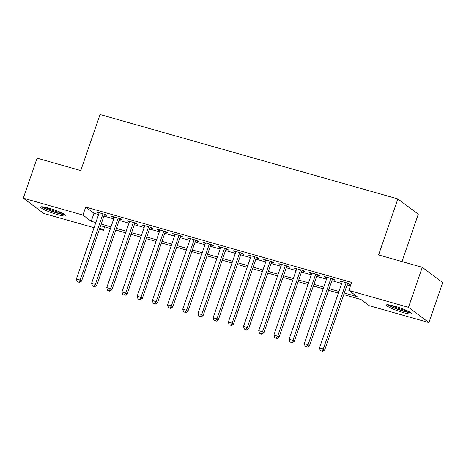 <?xml version="1.0" encoding="UTF-8"?>
<svg xmlns="http://www.w3.org/2000/svg" width="466" height="466" viewBox="0 0 466 466"><rect width="100%" height="100%" fill="white"/><g stroke="black" fill="none" stroke-linecap="round" stroke-linejoin="round"><path stroke-width="0.7" d="M48.959 208.191A13.322 1.777 19 0 1 65.863 215.746A13.322 1.777 19 0 1 57.574 214.628A13.322 1.777 19 0 1 40.67 207.073A13.322 1.777 19 0 1 48.959 208.191M394.644 306.156A13.322 1.777 19 0 1 411.548 313.711A13.322 1.777 19 0 1 403.259 312.593A13.322 1.777 19 0 1 386.355 305.032A13.322 1.777 19 0 1 394.644 306.156M401.989 261.577L418.305 214.185L397.871 198.924L100.05 114.525L80.764 170.544L37.076 158.166L23.3 198.178L82.942 215.082L91.225 221.268L95.815 222.567M397.871 198.924L378.584 254.943L422.272 267.321L442.7 282.588L428.924 322.6L369.282 305.702L360.999 299.51L343.757 294.623M104.576 226.843L103.37 230.344L99.433 229.225M94.05 227.705L43.728 213.445L23.3 198.178M104.372 214.867L107.034 215.618L105.654 214.587L96.538 212.007L98.996 213.341M119.57 219.171L122.232 219.929L120.851 218.898L111.729 216.311L114.187 217.651M134.767 223.482L137.423 224.233L136.043 223.202L126.927 220.616L129.385 221.956M149.959 227.787L152.621 228.538L151.24 227.507L142.124 224.927L144.582 226.26M165.156 232.091L167.812 232.843L166.432 231.812L157.316 229.231L159.774 230.565M180.348 236.396L183.01 237.153L181.629 236.122L172.513 233.536L174.971 234.876M195.545 240.701L198.201 241.458L196.821 240.427L187.705 237.841L190.163 239.18M210.737 245.011L213.399 245.763L212.018 244.732L202.902 242.145L205.36 243.485M225.934 249.316L228.596 250.067L227.216 249.036L218.094 246.456L220.552 247.79M241.132 253.62L243.788 254.378L242.407 253.347L233.291 250.76L235.749 252.094M256.323 257.925L258.985 258.682L257.605 257.651L248.489 255.065L250.947 256.405M271.521 262.236L274.177 262.987L272.796 261.956L263.68 259.37L266.138 260.71M286.712 266.54L289.374 267.292L287.994 266.261L278.878 263.68L281.336 265.014M301.91 270.845L304.566 271.602L303.185 270.565L294.069 267.985L296.527 269.319M317.101 275.15L319.763 275.907L318.383 274.876L309.267 272.29L311.725 273.629M332.299 279.46L334.961 280.212L333.58 279.181L324.458 276.594L326.916 277.934M344.316 292.992L357.137 296.626L348.853 290.435L351.609 282.431L85.697 207.079L93.981 213.265L98.571 214.57M103.953 216.09L113.768 218.874M119.15 220.401L128.966 223.179M134.342 224.705L144.157 227.484M149.539 229.01L159.355 231.794M164.731 233.315L174.546 236.099M179.928 237.625L189.744 240.404M195.12 241.93L204.935 244.708M210.317 246.234L220.133 249.019M225.515 250.539L235.33 253.323M240.706 254.85L250.522 257.628M255.904 259.154L265.719 261.933M271.096 263.459L280.911 266.237M286.293 267.764L296.108 270.548M301.485 272.068L311.3 274.853M316.682 276.379L326.497 279.157M331.879 280.683L341.695 283.462M347.071 284.988L350.403 285.932M347.496 283.765L350.152 284.516L348.772 283.485L339.656 280.905L342.114 282.239M422.272 267.321L408.49 307.339L428.924 322.6M85.697 207.079L82.942 215.082M348.853 290.435L408.49 307.339M101.198 224.094L111.013 226.878M116.395 228.398L126.21 231.183M131.587 232.709L141.402 235.487M146.784 237.013L156.599 239.792M161.976 241.318L171.791 244.102M177.173 245.623L186.988 248.407M192.365 249.933L202.18 252.712M207.562 254.238L217.377 257.016M222.76 258.543L232.575 261.327M237.951 262.847L247.766 265.632M253.149 267.158L262.964 269.936M268.34 271.462L278.155 274.241M283.538 275.767L293.353 278.551M298.729 280.072L308.544 282.856M313.927 284.382L323.742 287.161M329.124 288.687L338.939 291.466M99.928 227.775L103.37 230.344M338.374 293.102L328.559 290.318M323.177 288.792L313.362 286.013M307.985 284.487L298.17 281.709M292.788 280.183L282.973 277.404M277.596 275.878L267.781 273.093M262.399 271.573L252.584 268.789M247.207 267.263L237.392 264.484M232.01 262.958L222.195 260.179M216.812 258.653L206.997 255.869M201.621 254.349L191.806 251.564M186.423 250.038L176.608 247.26M171.232 245.733L161.417 242.955M156.034 241.429L146.219 238.644M140.843 237.124L131.028 234.34M125.645 232.814L115.83 230.035M110.448 228.509L100.633 225.73M93.981 213.265L91.225 221.268M341.234 281.353L341.036 281.936M326.043 277.043L325.839 277.625M310.845 272.738L310.647 273.321M295.654 268.433L295.45 269.016M280.456 264.129L280.258 264.711M265.265 259.818L265.061 260.407M250.067 255.514L249.869 256.096M234.87 251.209L234.672 251.791M219.678 246.904L219.474 247.487M204.481 242.594L204.283 243.182M189.289 238.289L189.085 238.872M174.092 233.984L173.894 234.567M158.9 229.68L158.696 230.262M143.703 225.369L143.505 225.958M128.505 221.065L128.307 221.647M113.314 216.76L113.11 217.342M98.116 212.455L97.918 213.038M346.116 282.734L323.299 348.999L319.495 347.921L342.312 281.656M347.694 283.182L324.68 350.03L323.299 348.999L321.855 351.067L320.334 350.636L321.855 351.067M322.408 351.475L324.68 350.03M319.495 347.921L320.334 350.636M409.824 312.092A11.528 1.538 19 0 1 403.119 310.874A11.528 1.538 19 0 1 388.714 304.822M391.265 305.288A10.677 1.421 -161 0 0 403.119 309.873A10.677 1.421 -161 0 0 407.529 310.886M387.578 304.723A13.24 1.765 -161 0 0 403.673 311.288A13.24 1.765 -161 0 0 410.779 312.715M64.139 214.127A11.528 1.538 19 0 1 46.693 209.001A11.528 1.538 19 0 1 43.029 206.857M45.581 207.323A10.677 1.421 -161 0 0 47.485 208.285A10.677 1.421 -161 0 0 61.844 212.927M41.893 206.758A13.24 1.765 -161 0 0 45.651 208.838A13.24 1.765 -161 0 0 65.094 214.75M330.918 278.429L308.102 344.689L304.304 343.617L327.12 277.352M332.503 278.878L309.482 345.72L308.102 344.689L306.657 346.756L305.143 346.325L306.657 346.756M307.21 347.17L309.482 345.72M304.304 343.617L305.143 346.325M315.721 274.119L292.904 340.384L289.106 339.306L311.923 273.047M317.305 274.567L294.285 341.415L292.904 340.384L291.466 342.452L289.945 342.021L291.466 342.452M292.019 342.865L294.285 341.415M289.106 339.306L289.945 342.021M300.529 269.814L277.713 336.079L273.915 335.002L296.731 268.736M302.108 270.263L279.093 337.11L277.713 336.079L276.268 338.147L274.748 337.716L276.268 338.147M276.821 338.561L279.093 337.11M273.915 335.002L274.748 337.716M285.332 265.509L262.515 331.775L258.717 330.697L281.534 264.432M286.916 265.958L263.896 332.806L262.515 331.775L261.077 333.842L259.556 333.411L261.077 333.842M261.63 334.25L263.896 332.806M258.717 330.697L259.556 333.411M270.14 261.205L247.324 327.464L243.526 326.392L266.342 260.127M271.719 261.653L248.704 328.495L247.324 327.464L245.879 329.532L244.359 329.101L245.879 329.532M246.432 329.945L248.704 328.495M243.526 326.392L244.359 329.101M254.943 256.894L232.126 323.159L228.328 322.082L251.145 255.822M256.527 257.343L233.507 324.19L232.126 323.159L230.687 325.227L229.167 324.796L230.687 325.227M231.235 325.641L233.507 324.19M228.328 322.082L229.167 324.796M239.751 252.589L216.935 318.855L213.131 317.777L235.947 251.512M241.33 253.038L218.315 319.886L216.935 318.855L215.49 320.923L213.97 320.492L215.49 320.923M216.043 321.336L218.315 319.886M213.131 317.777L213.97 320.492M224.554 248.285L201.737 314.55L197.939 313.472L220.756 247.207M226.138 248.733L203.118 315.581L201.737 314.55L200.293 316.618L198.778 316.187L200.293 316.618M200.846 317.026L203.118 315.581M197.939 313.472L198.778 316.187M209.356 243.98L186.54 310.24L182.742 309.168L205.558 242.903M210.941 244.429L187.92 311.276L186.54 310.24L185.101 312.307L183.581 311.876L185.101 312.307M185.654 312.721L187.92 311.276M182.742 309.168L183.581 311.876M194.165 239.67L171.348 305.935L167.55 304.857L190.367 238.598M195.743 240.118L172.729 306.966L171.348 305.935L169.904 308.003L168.383 307.572L169.904 308.003M170.457 308.416L172.729 306.966M167.55 304.857L168.383 307.572M178.967 235.365L156.151 301.63L152.353 300.553L175.169 234.287M180.552 235.813L157.531 302.661L156.151 301.63L154.712 303.698L153.192 303.267L154.712 303.698M155.265 304.112L157.531 302.661M152.353 300.553L153.192 303.267M163.776 231.06L140.959 297.325L137.161 296.248L159.978 229.983M165.354 231.509L142.34 298.357L140.959 297.325L139.515 299.393L137.994 298.962L139.515 299.393M140.068 299.801L142.34 298.357M137.161 296.248L137.994 298.962M148.578 226.756L125.762 293.015L121.964 291.943L144.78 225.678M150.163 227.204L127.142 294.052L125.762 293.015L124.323 295.083L122.803 294.652L124.323 295.083M124.871 295.496L127.142 294.052M121.964 291.943L122.803 294.652M133.387 222.445L110.57 288.71L106.766 287.633L129.583 221.373M134.965 222.894L111.951 289.741L110.57 288.71L109.126 290.778L107.605 290.347L109.126 290.778M109.679 291.192L111.951 289.741M106.766 287.633L107.605 290.347M118.189 218.14L95.373 284.406L91.575 283.328L114.391 217.063M119.774 218.589L96.753 285.437L95.373 284.406L93.928 286.474L92.414 286.042L93.928 286.474M94.481 286.887L96.753 285.437M91.575 283.328L92.414 286.042M102.992 213.836L80.175 280.101L76.377 279.023L99.194 212.758M104.576 214.284L81.556 281.132L80.175 280.101L78.737 282.169L77.216 281.738L78.737 282.169M79.29 282.577L81.556 281.132M76.377 279.023L77.216 281.738"/></g></svg>
